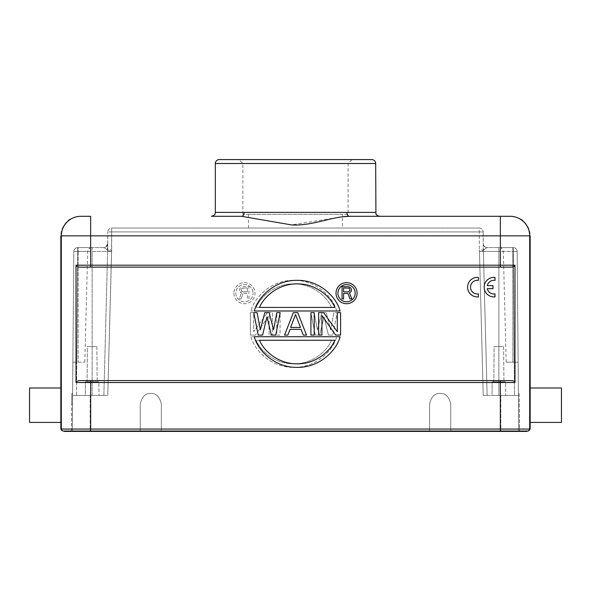 <?xml version="1.0" encoding="UTF-8"?>
<svg xmlns="http://www.w3.org/2000/svg" width="591" height="591" viewBox="0 0 591 591"><rect width="100%" height="100%" fill="white"/><g stroke="black" fill="none" stroke-linecap="round" stroke-linejoin="round"><path stroke-width="0.44" stroke-dasharray="2.96 2.22" d="M487.265 285.63L492.975 285.63L492.975 288.667L487.265 288.667A6.841 6.841 0 0 0 495.007 293.912L495.007 296.867A9.781 9.781 0 0 1 484.162 287.152A9.781 9.781 0 0 1 495.007 277.43L495.007 280.385A6.841 6.841 0 0 0 487.265 285.63M478.422 277.43L478.422 280.385A6.841 6.841 0 0 0 470.51 287.152A6.841 6.841 0 0 0 478.422 293.912L478.422 296.867A9.781 9.781 0 0 1 467.577 287.152A9.781 9.781 0 0 1 478.422 277.43M29.55 422.41L29.55 387.999M80.391 216.299C73.195 217.207 68.586 219.121 66.569 222.031C62.742 226.146 60.829 230.756 60.836 235.853L61.316 235.853A19.555 19.555 -90 0 1 80.871 216.299L90.652 216.299L90.652 235.853L500.348 235.853L500.348 265.189L76.017 265.189C76.084 266.349 77.576 266.999 80.487 267.147L510.513 267.147C513.424 266.999 514.916 266.349 514.983 265.189L514.983 382.517C514.916 381.365 513.424 380.715 510.513 380.567L80.487 380.567C77.576 380.707 76.084 381.358 76.017 382.517L76.017 265.189M161.35 431.408L161.35 404.03C159.666 396.664 156.142 393.141 150.794 393.473C156.142 393.141 159.666 396.664 161.35 404.03L161.35 431.408L140.23 431.408L140.23 404.03L140.23 431.408L429.613 431.408L429.613 404.03C431.297 396.664 434.821 393.141 440.169 393.473C434.821 393.141 431.297 396.664 429.613 404.03L429.613 431.408L450.734 431.408L161.35 431.408M450.734 404.03L450.734 431.408L450.734 404.03C449.042 396.664 445.525 393.141 440.169 393.473C445.525 393.141 449.042 396.664 450.734 404.03C449.042 396.664 445.525 393.141 440.169 393.473C445.525 393.141 449.042 396.664 450.734 404.03L450.734 431.408L450.734 404.03M87.387 346.54L96.872 346.54L87.387 346.54L87.076 381.742L97.175 381.742L87.076 381.742L97.175 381.742L87.076 381.742L87.387 346.54L96.872 346.54L97.175 381.742L96.872 346.54L87.387 346.54M85.4 381.742L98.852 381.742L85.4 381.742L85.281 395.423L98.97 395.423L85.281 395.423L98.97 395.423L85.281 395.423L85.4 381.742L98.852 381.742L98.97 395.423L98.852 381.742L85.4 381.742M111.536 251.5L107.702 250.761L111.522 251.47L107.628 251.397A3.908 3.908 0 0 1 107.702 250.761L107.001 249.542L107.702 250.761A3.908 3.908 0 0 0 107.628 251.397L103.861 395.423L107.628 251.397L103.861 395.423L107.628 251.397L92.13 251.397L92.13 395.423L103.861 395.423L76.483 395.423L92.13 395.423L92.13 251.397L73.831 251.463L72.575 395.423L90.172 395.423L72.575 395.423L72.257 431.408L72.575 395.423L76.483 395.423L72.575 395.423L73.831 251.463A3.908 3.908 0 0 1 77.739 247.592L103.861 247.592L107.001 249.542L107.769 247.592L107.769 243.677A3.908 3.908 0 0 1 103.861 247.592A3.908 3.908 0 0 0 107.769 243.677L107.769 243.684C108.072 244.578 107.244 245.79 105.301 247.319M90.172 431.408L140.23 431.408L90.172 431.408L90.172 395.423L107.769 395.423L90.172 395.423L90.172 431.408M494.128 346.54L503.613 346.54L494.128 346.54L493.825 381.742L503.924 381.742L493.825 381.742L503.924 381.742L493.825 381.742L494.128 346.54L503.613 346.54L503.924 381.742L503.613 346.54L494.128 346.54M492.148 381.742L505.601 381.742L492.148 381.742L492.03 395.423L505.719 395.423L492.03 395.423L505.719 395.423L492.03 395.423L492.148 381.742L505.601 381.742L505.719 395.423L505.601 381.742L492.148 381.742M519.193 393.473L519.526 431.408L519.193 393.473L518.41 393.473L518.743 431.408L519.526 431.408L500.828 431.408L518.743 431.408L518.425 395.423L483.231 395.423L518.425 395.423L518.743 431.408L518.137 362.18L506.192 362.18L518.137 362.18L517.169 251.463L518.425 395.423L498.87 395.423L518.425 395.423L517.169 251.463A3.908 3.908 0 0 0 513.261 247.592A3.908 3.908 0 0 1 517.169 251.463A3.908 3.908 0 0 0 513.261 247.592L498.87 247.592L513.261 247.592A3.908 3.908 0 0 1 517.169 251.463L518.137 362.18M487.139 395.423L483.372 251.397A3.908 3.908 0 0 0 483.298 250.761A3.908 3.908 0 0 1 483.372 251.397L487.139 395.423L498.87 395.423L487.139 395.423L483.372 251.397L487.139 395.423L483.231 395.423L487.139 395.423M483.298 250.761A3.908 3.908 0 0 1 483.372 251.397L498.87 251.397L498.87 395.423L498.87 247.592L498.87 251.397L513.261 251.397L514.517 395.423L513.261 251.397L517.169 251.463L483.372 251.397A3.908 3.908 0 0 0 483.298 250.761L483.999 249.542L483.231 247.592L483.231 243.677A3.908 3.908 0 0 0 487.139 247.592L483.999 249.542L483.231 247.592L483.231 250.023L483.231 231.945L483.231 243.684A3.908 3.908 0 0 0 487.139 247.592L498.87 247.592L487.139 247.592L483.999 249.542L483.298 250.761L483.231 250.023L483.298 250.761A3.908 3.908 0 0 1 483.372 251.397A3.908 3.908 0 0 0 483.298 250.761L479.478 251.47L483.372 251.397L479.456 251.463L483.231 395.423L479.456 251.47L483.298 250.761L483.231 250.023L479.316 249.986L479.456 251.463L479.316 249.986L483.231 250.023L483.298 250.761L483.231 250.023M107.702 250.761L107.769 250.023L107.695 250.776L107.769 250.023L111.684 249.986L107.769 250.023L107.702 250.761L107.769 247.592L107.001 249.542L103.861 247.592L92.13 247.592L92.13 251.397L107.628 251.397A3.908 3.908 0 0 1 107.702 250.761A3.908 3.908 -169.1 0 0 107.628 251.397A3.908 3.908 0 0 1 107.702 250.761L107.769 250.023L107.702 250.761A3.908 3.908 -169.1 0 0 107.628 251.397A3.908 3.908 0 0 1 107.702 250.761L107.769 231.945L107.769 250.023L107.769 243.684L105.59 247.186M77.739 247.592A3.908 3.908 0 0 0 73.831 251.463A3.908 3.908 0 0 1 77.739 247.592A3.908 3.908 0 0 0 73.831 251.463L72.863 362.18L73.831 251.463L77.739 251.397L77.739 247.592L78.123 247.592L77.739 247.592L77.739 251.397L73.831 251.463L77.739 251.397L76.771 362.18L84.808 362.18L72.863 362.18L76.771 362.18L77.739 251.397L78.123 251.397L78.123 362.18L78.123 251.397L87.712 251.397L78.123 251.397L78.123 247.592L91.62 247.592L78.123 247.592L78.123 251.397L92.13 251.397L92.13 247.592L77.739 247.592L77.739 251.397L77.739 247.592A3.908 3.908 0 0 0 73.831 251.463M71.474 431.408L71.71 404.03L71.474 431.408L72.257 431.408L72.494 404.03L72.257 431.408L71.474 431.408M71.806 393.473L71.71 404.03L71.806 393.473L72.59 393.473L72.494 404.03L72.863 362.18M140.23 404.03C141.921 396.664 145.438 393.141 150.794 393.473C145.438 393.141 141.921 396.664 140.23 404.03C141.921 396.664 145.438 393.141 150.794 393.473C145.438 393.141 141.921 396.664 140.23 404.03L140.23 431.408L140.23 404.03M429.613 404.03C431.297 396.664 434.821 393.141 440.169 393.473C434.821 393.141 431.297 396.664 429.613 404.03M500.828 431.408L450.734 431.408L500.828 431.408L500.828 395.423L500.828 431.408M513.261 251.397L513.261 247.592L512.877 247.592L513.261 247.592L513.261 251.397L517.169 251.463L513.261 251.397L513.261 247.592L514.229 362.18L513.261 251.397L512.877 251.397L512.877 362.18L512.877 251.397L503.288 251.397L513.261 251.397M510.661 247.592L499.38 247.592L510.661 247.592M111.536 251.485L111.684 228.037A3.908 3.908 0 0 0 107.769 231.945A3.908 3.908 0 0 1 111.684 228.037L111.684 231.908L483.231 231.945L479.316 231.908L479.316 249.986L479.316 228.037L111.684 228.037L479.316 228.037A3.908 3.908 0 0 1 483.231 231.945A3.908 3.908 0 0 0 479.316 228.037L479.316 231.908L111.684 231.908L111.684 249.986L107.769 395.423L111.544 251.47L107.628 251.397M348.461 291.865L343.578 291.865L343.578 287.935L349.229 288.194L349.998 290.292L348.461 291.865M348.202 286.62L342.041 286.62L342.041 298.943L343.578 298.943L343.578 293.439L347.944 293.439L349.998 298.943L351.793 298.943L349.488 292.914L351.283 291.341L351.534 289.509L350.515 287.669L348.202 286.62M337.934 293.195A8.621 8.621 0 0 1 346.555 284.567A8.621 8.621 0 0 1 355.184 293.195A8.621 8.621 0 0 1 346.555 301.816A8.621 8.621 0 0 1 337.934 293.195M336.02 293.195A10.542 10.542 0 0 0 346.555 303.73A10.542 10.542 0 0 0 357.097 293.195A10.542 10.542 0 0 0 346.555 282.653A10.542 10.542 0 0 0 336.02 293.195M334.875 340.283C330.362 351.276 315.705 364.056 297.192 363.827C278.671 364.056 264.014 351.276 259.501 340.283L334.875 340.283M254.3 336.722C257.499 349.643 273.862 367.609 297.192 367.388C320.514 367.609 336.885 349.643 340.084 336.722L254.3 336.722M280.156 312.632L276.861 312.632L273.559 329.822L269.164 312.632L264.768 312.632L260.372 329.822L257.078 312.632L253.783 312.632L258.178 335.082L262.574 335.082L266.969 316.931L271.365 335.082L275.761 335.082L280.156 312.632M290.595 327.436L295.544 314.538L300.487 327.436L290.595 327.436M297.738 312.632L293.343 312.632L284.552 335.082L287.847 335.082L290.048 329.35L301.033 329.35L303.235 335.082L306.53 335.082L297.738 312.632M314.227 312.632L310.925 312.632L310.925 335.082L314.227 335.082L314.227 312.632M340.601 312.632L337.306 312.632L337.306 331.736L323.565 312.632L318.623 312.632L318.623 335.082L321.918 335.082L321.918 315.498L335.651 335.082L340.601 335.082L340.601 312.632M259.501 307.431C264.014 296.431 278.671 283.65 297.192 283.887C315.705 283.65 330.362 296.431 334.875 307.431L259.501 307.431M254.3 310.984L340.084 310.984C336.885 298.063 320.514 280.104 297.192 280.326C273.862 280.104 257.499 298.063 254.3 310.984M528.206 431.016L90.652 431.016L90.652 382.517L500.348 382.517L500.348 380.567L80.487 380.567L510.513 380.567M561.45 387.999L561.45 422.41M331.499 340.283C326.986 351.276 312.329 364.056 293.808 363.827C275.295 364.056 260.638 351.276 256.125 340.283C260.638 351.276 275.295 364.056 293.808 363.827C312.329 364.056 326.986 351.276 331.499 340.283L256.125 340.283L331.499 340.283M250.916 336.722C254.115 349.643 270.486 367.609 293.808 367.388C317.138 367.609 333.501 349.643 336.7 336.722C333.501 349.643 317.138 367.609 293.808 367.388C270.486 367.609 254.115 349.643 250.916 336.722L336.7 336.722L250.916 336.722M310.844 312.632L314.139 312.632L317.441 329.822L314.139 312.632L310.844 312.632L315.239 335.082L310.844 312.632M321.836 312.632L317.441 329.822L321.836 312.632L326.232 312.632L330.628 329.822L326.232 312.632L321.836 312.632M333.922 312.632L330.628 329.822L333.922 312.632L337.217 312.632L332.822 335.082L337.217 312.632L333.922 312.632M332.822 335.082L328.426 335.082L324.031 316.931L328.426 335.082L332.822 335.082M319.635 335.082L324.031 316.931L319.635 335.082L315.239 335.082L319.635 335.082M295.456 314.538L300.405 327.436L295.456 314.538L290.513 327.436L300.405 327.436L290.513 327.436L295.456 314.538M293.262 312.632L297.657 312.632L306.448 335.082L297.657 312.632L293.262 312.632L284.47 335.082L293.262 312.632M306.448 335.082L303.153 335.082L300.952 329.35L303.153 335.082L306.448 335.082M300.952 329.35L289.967 329.35L287.765 335.082L289.967 329.35L300.952 329.35M287.765 335.082L284.47 335.082L287.765 335.082M276.773 312.632L280.075 312.632L280.075 335.082L276.773 335.082L276.773 312.632L280.075 312.632L280.075 335.082L276.773 335.082L276.773 312.632M250.399 312.632L253.694 312.632L253.694 331.736L267.435 312.632L253.694 331.736L253.694 312.632L250.399 312.632L250.399 335.082L250.399 312.632M267.435 312.632L272.377 312.632L272.377 335.082L269.082 335.082L269.082 315.498L255.349 335.082L269.082 315.498L269.082 335.082L272.377 335.082L272.377 312.632L267.435 312.632M255.349 335.082L250.399 335.082L255.349 335.082M242.539 291.865L247.422 291.865L247.422 287.935L241.771 288.194L241.002 289.509L241.771 291.599L247.422 291.865L247.422 287.935L241.771 288.194L241.002 290.292L242.539 291.865M241.002 298.943L243.056 293.439L241.002 298.943L239.207 298.943L241.512 292.914L239.207 298.943L241.002 298.943M240.485 292.39L241.512 292.914L239.717 291.341L240.485 292.39M239.466 290.55L239.717 288.718L239.466 290.55M240.485 287.669L239.717 288.718L240.485 287.669M242.798 286.62L248.959 286.62L248.959 298.943L247.422 298.943L247.422 293.439L243.056 293.439L247.422 293.439L247.422 298.943L248.959 298.943L248.959 286.62L242.798 286.62M235.816 293.195A8.621 8.621 0 0 0 244.445 301.816A8.621 8.621 0 0 0 253.066 293.195A8.621 8.621 0 0 1 244.445 301.816A8.621 8.621 0 0 1 235.816 293.195A8.621 8.621 0 0 1 244.445 284.567A8.621 8.621 0 0 1 253.066 293.195A8.621 8.621 0 0 0 244.445 284.567A8.621 8.621 0 0 0 235.816 293.195M233.903 293.195A10.542 10.542 0 0 0 244.445 303.73A10.542 10.542 0 0 0 254.98 293.195A10.542 10.542 0 0 0 244.445 282.653A10.542 10.542 0 0 0 233.903 293.195A10.542 10.542 0 0 1 244.445 282.653A10.542 10.542 0 0 1 254.98 293.195A10.542 10.542 0 0 1 244.445 303.73A10.542 10.542 0 0 1 233.903 293.195M331.499 307.431C326.986 296.431 312.329 283.65 293.808 283.887C275.295 283.65 260.638 296.431 256.125 307.431C260.638 296.431 275.295 283.65 293.808 283.887C312.329 283.65 326.986 296.431 331.499 307.431L256.125 307.431L331.499 307.431M336.7 310.984C333.501 298.063 317.138 280.104 293.808 280.326C270.486 280.104 254.115 298.063 250.916 310.984C254.115 298.063 270.486 280.104 293.808 280.326C317.138 280.104 333.501 298.063 336.7 310.984L250.916 310.984L336.7 310.984M500.348 216.299L510.609 216.299C517.805 217.207 522.414 219.121 524.431 222.031C528.258 226.146 530.171 230.756 530.164 235.853L529.684 235.853A19.555 19.555 90 0 0 510.129 216.299L500.348 216.299L500.348 235.853L529.684 235.853L529.684 429.059L500.348 429.059L500.348 431.016L526.551 431.016L63.968 431.408M530.061 392.646L530.053 393.473M530.009 405.02L530.164 422.41M64.449 431.408L63.968 431.016L500.348 431.016L63.281 431.016A1.958 1.958 -90 0 1 61.316 429.059L60.836 429.059M527.032 431.016L526.551 431.016L527.032 431.016M527.032 431.408L500.348 431.408M161.35 404.03C159.666 396.664 156.142 393.141 150.794 393.473C156.142 393.141 159.666 396.664 161.35 404.03M295.5 228.037L342.433 228.037L295.5 228.037M295.5 159.592L238.986 159.592L295.5 159.592M219.239 159.592L371.769 159.592M342.433 216.786L291.378 224.905L241.593 216.299A3.908 2.504 90 0 0 244.098 212.391L346.902 212.391A3.908 2.504 -90 0 0 347.235 214.348M379.585 216.299L349.407 216.299L379.585 216.299M211.415 216.299L241.593 216.299L211.415 216.299M60.836 387.999L60.939 392.513M60.991 405.153L60.836 422.41M295.5 163.5L348.106 163.5L295.5 163.5M348.106 214.348L242.894 214.348L348.106 214.348L348.106 163.5L352.014 159.592M342.433 214.348L248.567 214.348L342.433 214.348L342.433 228.037M514.983 382.517L500.348 382.517L500.348 429.059L61.316 429.059L61.316 235.853L90.652 235.853L90.652 267.147M72.494 404.03L71.71 404.03L72.494 404.03M76.483 395.423L77.739 251.397L76.483 395.423M512.877 247.592L512.877 251.397L512.877 247.592M517.169 251.463A3.908 3.908 0 0 0 513.261 247.592M519.29 404.03L518.506 404.03L519.29 404.03M479.316 228.037A3.908 3.908 0 0 1 483.231 231.945M111.684 231.908L107.769 231.945L111.684 231.908M527.726 431.016A1.958 1.958 90 0 0 529.684 429.059L530.164 429.059M514.983 265.189L500.348 265.189L500.348 267.147M526.551 431.408L526.551 431.016M90.652 431.408L90.652 431.016M215.323 163.5L375.677 163.5M375.677 212.391L346.902 212.391M244.098 212.391L215.323 212.391M76.017 382.517L90.652 382.517L90.652 380.567M84.808 362.18L87.712 251.397C88.473 250.296 86.323 249.424 91.62 247.592M485.713 247.319C483.933 246.188 483.106 244.977 483.231 243.684C483.017 244.622 483.733 245.79 485.396 247.178M506.192 362.18L503.288 251.397C503.007 249.077 501.707 247.806 499.38 247.592M242.894 214.348L242.894 163.5L238.986 159.592M248.567 228.037L248.567 214.348"/><path stroke-width="0.89" d="M487.265 285.63L492.975 285.63L492.975 288.667L487.265 288.667A6.841 6.841 0 0 0 495.007 293.912L495.007 296.867A9.781 9.781 0 0 1 484.162 287.152A9.781 9.781 0 0 1 495.007 277.43L495.007 280.385A6.841 6.841 0 0 0 487.265 285.63M478.422 277.43L478.422 280.385A6.841 6.841 0 0 0 470.51 287.152A6.841 6.841 0 0 0 478.422 293.912L478.422 296.867A9.781 9.781 0 0 1 467.577 287.152A9.781 9.781 0 0 1 478.422 277.43M60.836 387.999L29.55 387.999L29.55 422.41L60.836 422.41L60.836 235.853L61.316 235.853A19.555 19.555 -90 0 1 80.871 216.299L90.652 216.299L80.871 216.299M60.836 422.41L60.836 429.059L62.794 431.016L90.652 431.016L64.449 431.016L64.449 431.408L527.032 431.408L527.032 431.016M348.461 291.865L343.578 291.865L343.578 287.935L349.229 288.194L349.998 290.292L348.461 291.865M348.202 286.62L342.041 286.62L342.041 298.943L343.578 298.943L343.578 293.439L347.944 293.439L349.998 298.943L351.793 298.943L349.488 292.914L351.283 291.341L351.534 289.509L350.515 287.669L348.202 286.62M355.184 293.195A8.621 8.621 0 0 0 346.555 284.567A8.621 8.621 0 0 0 337.934 293.195A8.621 8.621 0 0 0 346.555 301.816A8.621 8.621 0 0 0 355.184 293.195M357.097 293.195A10.542 10.542 0 0 1 346.555 303.73A10.542 10.542 0 0 1 336.02 293.195A10.542 10.542 0 0 1 346.555 282.653A10.542 10.542 0 0 1 357.097 293.195M259.501 340.283C264.014 351.276 278.671 364.056 297.192 363.827C315.705 364.056 330.362 351.276 334.875 340.283L259.501 340.283M340.084 336.722C336.885 349.643 320.514 367.609 297.192 367.388C273.862 367.609 257.499 349.643 254.3 336.722L340.084 336.722M280.156 312.632L276.861 312.632L273.559 329.822L269.164 312.632L264.768 312.632L260.372 329.822L257.078 312.632L253.783 312.632L258.178 335.082L262.574 335.082L266.969 316.931L271.365 335.082L275.761 335.082L280.156 312.632M295.544 314.538L290.595 327.436L300.487 327.436L295.544 314.538M297.738 312.632L293.343 312.632L284.552 335.082L287.847 335.082L290.048 329.35L301.033 329.35L303.235 335.082L306.53 335.082L297.738 312.632M314.227 312.632L310.925 312.632L310.925 335.082L314.227 335.082L314.227 312.632M340.601 312.632L337.306 312.632L337.306 331.736L323.565 312.632L318.623 312.632L318.623 335.082L321.918 335.082L321.918 315.498L335.651 335.082L340.601 335.082L340.601 312.632M334.875 307.431C330.362 296.431 315.705 283.65 297.192 283.887C278.671 283.65 264.014 296.431 259.501 307.431L334.875 307.431M254.3 310.984L340.084 310.984C336.885 298.063 320.514 280.104 297.192 280.326C273.862 280.104 257.499 298.063 254.3 310.984M90.652 380.567L510.513 380.567L500.348 380.567L500.348 382.517L76.017 382.517C76.084 381.365 77.576 380.715 80.487 380.567L90.652 380.567L90.652 431.408M510.609 216.299L510.129 216.299A19.555 19.555 90 0 1 529.684 235.853L529.684 429.059L530.164 429.059L530.164 422.41L561.45 422.41L561.45 387.999L530.164 387.999L530.061 392.646M530.164 429.059L528.206 431.016L90.652 431.016M510.129 216.299L379.585 216.299C374.871 214.777 376.415 213.809 375.92 213.743L375.677 163.5A3.908 3.908 0 0 0 371.769 159.592L219.231 159.592A3.908 3.908 0 0 0 215.323 163.5L215.323 212.391L244.098 212.391A3.908 2.504 90 0 1 241.593 216.299L291.57 224.927C312.373 226.139 332.26 216.313 349.407 216.299A3.908 2.504 -90 0 1 347.235 214.348M76.017 382.517L76.017 265.189C76.084 266.349 77.576 266.999 80.487 267.147L500.348 267.147L500.348 235.853L530.164 235.853L530.164 422.41M530.053 393.473L530.009 405.02M510.513 380.567C513.424 380.707 514.916 381.358 514.983 382.517L514.983 265.189C514.916 266.349 513.424 266.999 510.513 267.147L500.348 267.147M60.836 429.059L61.316 429.059A1.958 1.958 -90 0 0 63.274 431.016L62.794 431.016M64.449 431.408L63.968 431.016M244.098 212.391L346.902 212.391A3.908 2.504 -90 0 0 349.407 216.299L342.433 216.786M349.407 216.299L500.348 216.299L500.348 235.853L61.316 235.853L61.316 429.059L529.684 429.059A1.958 1.958 90 0 1 527.726 431.016M215.323 212.391C214.533 213.565 216.845 214.37 211.415 216.299L241.593 216.299M60.939 392.513L60.991 405.153M90.652 216.299L90.652 265.189L514.983 265.189M500.348 431.408L500.348 382.517L514.983 382.517M76.017 265.189L90.652 265.189L90.652 267.147M526.551 431.016L526.551 431.408M375.677 163.5L215.323 163.5M346.902 212.391L375.677 212.391"/></g></svg>
